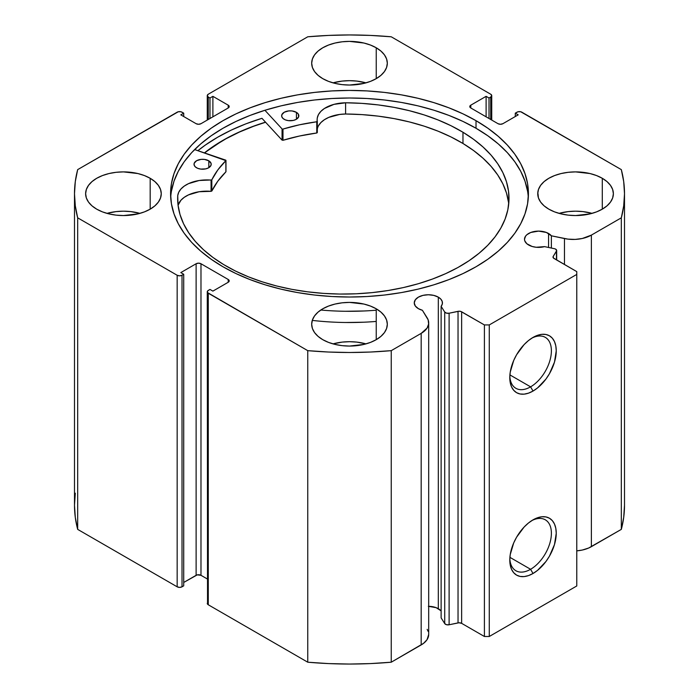 <?xml version="1.0" encoding="UTF-8"?>
<svg xmlns="http://www.w3.org/2000/svg" width="699" height="699" viewBox="0 0 699 699"><rect width="100%" height="100%" fill="white"/><g stroke="black" fill="none" stroke-linecap="round" stroke-linejoin="round"><path stroke-width="1.05" d="M441.121 611.013A14.094 8.135 0 0 0 438.317 608.698L438.317 297.145L433.738 295.38L428.347 294.76L422.956 295.38L418.378 297.145L415.328 299.784L414.254 302.903L415.328 306.013L418.378 308.652A14.094 8.135 180 0 1 414.254 302.903A14.094 8.135 180 0 1 422.956 295.38A14.094 8.135 180 0 1 438.317 297.145A14.094 8.135 180 0 1 442.441 302.903A14.094 8.135 180 0 1 441.121 306.337L444.713 312.025A3.434 1.983 180 0 0 449.116 313.213L449.116 624.766L446.486 624.696L444.713 623.578A3.434 1.983 0 0 0 449.116 624.766L458.037 622.888L458.037 311.335L458.037 622.888A3.434 1.983 0 0 1 461.646 623.351L461.646 311.798L461.646 623.351L458.99 622.774L449.116 624.766L449.116 313.213L458.037 311.335A3.434 1.983 180 0 1 461.646 311.798L484.407 324.939L484.407 636.492L461.646 623.351L484.407 636.492L489.265 636.492L489.265 324.939L489.265 636.492L484.407 636.492L484.407 324.939L489.265 324.939L576.771 274.419L576.771 585.972L489.265 636.492L576.771 585.972L576.771 271.614L554.019 258.473A3.434 1.983 180 0 1 553.005 257.066A3.434 1.983 180 0 1 553.215 256.384L556.465 251.238L556.465 259.888L556.465 251.238A3.434 1.983 180 0 0 556.675 250.557A3.434 1.983 180 0 0 555.661 249.15A3.434 1.983 180 0 0 554.412 248.695L544.556 246.625A14.094 8.135 180 0 1 528.636 244.999A14.094 8.135 180 0 1 524.503 239.241L524.774 240.832L526.88 243.768L532.088 246.459L536.15 247.263L544.556 246.625L554.412 248.695A3.434 1.983 180 0 1 555.661 249.15L556.666 250.688L553.215 256.384L553.433 258.018L576.771 271.614L576.771 274.419L489.265 324.939L484.407 324.939L460.868 311.466L458.99 311.221L449.116 313.213L446.486 313.143L444.713 312.025L441.121 306.337L441.121 617.89L441.121 306.337L442.318 303.96L442.222 301.487L440.851 299.146L438.317 297.145L438.317 608.698A14.094 8.135 0 0 0 428.697 606.321M524.503 239.241A14.094 8.135 180 0 1 533.206 231.727A14.094 8.135 180 0 1 548.566 233.492L548.566 247.463L548.566 233.492A14.094 8.135 180 0 1 551.371 235.808L551.371 248.058L551.371 235.808L546.435 232.479L538.597 231.107L530.768 232.479L526.88 234.724L525.578 236.131L524.503 239.241M530.593 569.283A29.41 16.977 120 0 0 551.38 533.949A29.41 16.977 120 0 0 531.773 520.615A29.41 16.977 -60 0 1 545.299 519.803A29.41 16.977 -60 0 1 549.807 543.368A29.41 16.977 -60 0 1 530.593 569.283L509.912 557.348L530.593 569.283A29.41 16.977 -60 0 1 515.888 570.742A29.41 16.977 -60 0 1 509.824 558.623A29.41 16.977 120 0 0 530.593 569.283L533.022 573.495L530.593 569.283M533.022 519.855A32.853 18.969 -60 0 1 556.247 533.267A32.853 18.969 -60 0 1 533.022 573.495L528.488 575.6L524.128 576.588L520.117 576.43L516.596 575.12L513.704 572.726L511.563 569.327L510.235 565.063L509.789 560.082L510.235 554.595L513.704 542.922L516.596 537.19L524.128 527.029L528.488 522.983L533.022 519.855L537.548 517.749L541.908 516.762L545.928 516.919L549.449 518.23L552.332 520.624L554.482 524.023L555.801 528.287L556.247 533.267L554.482 544.547L549.449 556.159L545.928 561.524L537.548 570.367L533.022 573.495A32.853 18.969 -60 0 1 509.789 560.082A32.853 18.969 -60 0 1 533.022 519.855L533.022 519.855M530.593 386.844A29.41 16.977 120 0 0 551.38 351.51A29.41 16.977 120 0 0 531.773 338.176A29.41 16.977 -60 0 1 545.299 337.355A29.41 16.977 -60 0 1 549.807 360.929A29.41 16.977 -60 0 1 530.593 386.844L509.912 374.909L530.593 386.844A29.41 16.977 -60 0 1 515.888 388.303A29.41 16.977 -60 0 1 509.824 376.184A29.41 16.977 120 0 0 530.593 386.844L533.022 391.056L530.593 386.844M533.022 337.416A32.853 18.969 -60 0 1 556.247 350.819A32.853 18.969 -60 0 1 533.022 391.056L528.488 393.153L524.128 394.149L520.117 393.983L516.596 392.681L513.704 390.287L511.563 386.888L510.235 382.624L509.789 377.643L510.235 372.156L513.704 360.483L516.596 354.751L524.128 344.59L528.488 340.544L533.022 337.416L537.548 335.31L541.908 334.323L545.928 334.48L549.449 335.782L552.332 338.185L554.482 341.584L555.801 345.848L556.247 350.819L554.482 362.108L549.449 373.72L545.928 379.085L537.548 387.928L533.022 391.056A32.853 18.969 -60 0 1 509.789 377.643A32.853 18.969 -60 0 1 533.022 337.416L533.022 337.416M476.019 120.674A178.927 103.303 180 0 1 528.427 193.719A178.927 103.303 180 0 1 417.976 289.159A178.927 103.303 180 0 1 222.981 266.765L235.991 273.58L250.093 279.617L265.157 284.825L281.024 289.159L297.564 292.575L314.594 295.039L331.964 296.525L349.5 297.023L367.036 296.525L384.406 295.039L401.436 292.575L417.976 289.159L433.843 284.825L448.907 279.617L463.009 273.58L476.019 266.765L487.815 259.259L498.273 251.116L507.299 242.422L514.805 233.256L520.72 223.706L524.984 213.877L527.562 203.846L528.427 193.719L527.562 183.601L524.984 173.57L520.72 163.741L514.805 154.191L507.299 145.025L498.273 136.331L487.815 128.188L476.019 120.674L463.009 113.867L448.907 107.829L433.843 102.622L417.976 98.288L401.436 94.872L384.406 92.408L367.036 90.922L349.5 90.424L331.964 90.922L314.594 92.408L297.564 94.872L281.024 98.288L265.157 102.622L250.093 107.829L235.991 113.867L222.981 120.674L211.185 128.188L200.727 136.331L191.701 145.025L184.195 154.191L178.28 163.741L174.016 173.57L171.438 183.601L170.573 193.719L171.438 203.846L174.016 213.877L178.28 223.706L184.195 233.256L191.701 242.422L200.727 251.116L211.185 259.259L222.981 266.765A178.927 103.303 180 0 1 170.573 193.719A178.927 103.303 180 0 1 281.024 98.288A178.927 103.303 180 0 1 476.019 120.674L476.019 128.258L476.019 120.674M528.304 197.511A178.927 103.303 0 0 0 476.019 128.258A178.927 103.303 0 0 0 284.074 105.156A178.927 103.303 0 0 0 170.696 197.511M139.922 213.37A37.816 21.835 0 0 0 106.956 213.37L116.069 211.605L123.443 211.185L130.818 211.605L139.931 213.37M150.18 178.289L150.18 209.158L154.881 205.856L158.376 202.081L160.525 197.983L161.259 193.719L160.525 189.464L158.376 185.366L154.881 181.591L150.18 178.289L144.448 175.571L137.913 173.553L123.443 171.893L116.069 172.312L108.974 173.553L102.43 175.571L96.707 178.289L91.997 181.591L88.511 185.366L86.353 189.464L85.627 193.719A37.816 21.835 180 0 1 108.974 173.553A37.816 21.835 180 0 1 150.18 178.289A37.816 21.835 180 0 1 161.259 193.719A37.816 21.835 180 0 1 137.913 213.894A37.816 21.835 180 0 1 96.707 209.158A37.816 21.835 180 0 1 85.627 193.719L86.353 197.983L88.511 202.081L91.997 205.856L96.707 209.158L102.43 211.876L108.974 213.894L116.069 215.135L123.443 215.554L137.913 213.894L144.448 211.876L150.18 209.158L150.18 178.289M365.988 82.858A37.816 21.835 0 0 0 333.012 82.858L342.126 81.093L349.5 80.673L356.874 81.093L365.988 82.858M376.237 47.777L376.237 78.646L380.938 75.335L384.433 71.56L386.591 67.471L387.316 63.207L386.591 58.952L384.433 54.854L380.938 51.079L376.237 47.777L370.505 45.059L363.969 43.041L349.5 41.381L342.126 41.8L335.031 43.041L328.495 45.059L322.763 47.777L318.062 51.079L314.567 54.854L312.409 58.952L311.684 63.207A37.816 21.835 180 0 1 335.031 43.041A37.816 21.835 180 0 1 376.237 47.777A37.816 21.835 180 0 1 387.316 63.207A37.816 21.835 180 0 1 363.969 83.382A37.816 21.835 180 0 1 322.763 78.646A37.816 21.835 180 0 1 311.684 63.207L312.409 67.471L314.567 71.56L318.062 75.335L322.763 78.646L328.495 81.364L335.031 83.382L342.126 84.623L349.5 85.042L363.969 83.382L370.505 81.364L376.237 78.646L376.237 47.777M365.988 343.882A37.816 21.835 0 0 0 333.012 343.882L342.126 342.117L349.5 341.697L356.874 342.117L365.988 343.882M376.237 308.801L376.237 339.67L380.938 336.368L384.433 332.593L386.591 328.495L387.316 324.24L386.591 319.976L384.433 315.887L380.938 312.112L376.237 308.801L370.505 306.083L363.969 304.065L349.5 302.405L342.126 302.824L335.031 304.065L328.495 306.083L322.763 308.801L318.062 312.112L314.567 315.887L312.409 319.976L311.684 324.24A37.816 21.835 180 0 1 335.031 304.065A37.816 21.835 180 0 1 376.237 308.801A37.816 21.835 180 0 1 387.316 324.24A37.816 21.835 180 0 1 363.969 344.406A37.816 21.835 180 0 1 322.763 339.67A37.816 21.835 180 0 1 311.684 324.24L312.409 328.495L314.567 332.593L318.062 336.368L322.763 339.67L328.495 342.388L335.031 344.406L342.126 345.647L349.5 346.066L363.969 344.406L370.505 342.388L376.237 339.67L376.237 308.801M592.044 213.37A37.816 21.835 0 0 0 559.078 213.37L568.182 211.605L575.557 211.185L582.931 211.605L592.044 213.37M602.293 178.289L602.293 209.158L607.003 205.856L610.489 202.081L612.647 197.983L613.373 193.719L612.647 189.464L610.489 185.366L607.003 181.591L602.293 178.289L596.57 175.571L590.026 173.553L575.557 171.893L568.182 172.312L561.087 173.553L554.552 175.571L548.82 178.289L544.119 181.591L540.624 185.366L538.475 189.464L537.741 193.719A37.816 21.835 180 0 1 561.087 173.553A37.816 21.835 180 0 1 602.293 178.289A37.816 21.835 180 0 1 613.373 193.719A37.816 21.835 180 0 1 590.026 213.894A37.816 21.835 180 0 1 548.82 209.158A37.816 21.835 180 0 1 537.741 193.719L538.475 197.983L540.624 202.081L544.119 205.856L548.82 209.158L554.552 211.876L561.087 213.894L568.182 215.135L575.557 215.554L590.026 213.894L596.57 211.876L602.293 209.158L602.293 178.289M490.724 94.225L491.729 95.632L490.724 97.03L489.02 98.017L486.111 96.331L470.794 105.173L469.789 106.571L470.794 107.978L498.02 123.697L500.449 124.273L502.878 123.697L518.195 114.854L515.277 113.168L518.09 111.761L520.72 111.761L621.324 169.621L623.709 181.635L624.504 193.719L623.709 205.812L621.324 217.826L591.38 235.109L582.276 238.499L575.198 239.407L567.955 239.128L551.371 235.808L564.46 238.551L564.46 264.502L564.46 238.551A25.662 14.819 180 0 0 591.38 235.109L621.324 217.826L621.324 529.379L588.637 548.033L582.276 550.052L576.771 550.856A25.662 14.819 0 0 0 591.38 546.662L591.38 235.109L591.38 546.662L621.324 529.379A275.004 158.769 0 0 0 624.504 505.281L623.709 517.365L621.324 529.379L621.324 217.826A275.004 158.769 180 0 0 624.504 193.719A275.004 158.769 180 0 0 621.324 169.621L521.838 112.19A3.434 1.983 180 0 0 516.98 112.19L515.277 113.168L515.277 116.541L515.277 113.168L518.195 114.854L502.878 123.697A3.434 1.983 180 0 1 498.02 123.697L470.794 107.978L470.794 105.173L486.111 96.331L486.111 116.82L486.111 96.331L489.02 98.017L489.02 118.507L489.02 98.017L490.724 97.03L490.724 119.485L490.724 97.03A3.434 1.983 180 0 0 491.729 95.632A3.434 1.983 180 0 0 490.724 94.225L391.248 36.794L490.724 94.225M207.533 602.617L207.271 291.815A3.434 1.983 180 0 0 208.276 293.222L208.276 604.775L207.271 603.368A3.434 1.983 0 0 0 208.276 604.775L307.752 662.206L307.752 350.653L307.752 662.206L208.276 604.775L208.276 293.222L307.752 350.653A275.004 158.769 180 0 0 391.248 350.653L391.248 662.206L370.435 663.587L349.5 664.05L328.565 663.587L307.752 662.206A275.004 158.769 0 0 0 391.248 662.206L421.182 644.924L421.182 333.371L421.182 644.924A25.662 14.819 0 0 0 428.697 634.447L427.054 639.672L423.559 643.342L391.248 662.206L391.248 350.653L421.182 333.371A25.662 14.819 180 0 0 428.697 322.894A25.662 14.819 180 0 0 427.15 317.827L422.388 310.277A14.094 8.135 180 0 1 418.378 308.652L422.388 310.277L428.146 319.845L428.627 324.03L427.054 328.119L421.182 333.371L391.248 350.653L370.435 352.034L349.5 352.497L328.565 352.034L307.752 350.653L207.533 292.575L207.533 291.064L209.98 289.43L212.889 291.116L228.206 282.274L229.211 280.876L228.206 279.469L200.98 263.75L198.551 263.173L196.122 263.75L180.805 272.593L183.723 274.279L182.02 275.257L179.591 275.843L177.162 275.257L77.676 217.826L75.291 205.812L74.496 193.719L75.291 181.635L77.676 169.621L178.28 111.761L180.91 111.761L183.723 113.168L180.805 114.854L196.122 123.697L198.551 124.273L200.98 123.697L228.206 107.978L229.211 106.571L228.206 105.173L212.889 96.331L209.98 98.017L208.276 97.03L207.271 95.632L208.276 94.225L307.752 36.794L328.565 35.413L349.5 34.95L370.435 35.413L391.248 36.794A275.004 158.769 180 0 0 307.752 36.794L208.276 94.225A3.434 1.983 180 0 0 207.271 95.632L207.271 120.062M444.713 623.578L441.121 617.89L444.713 623.578L444.713 312.025L444.713 623.578M440.851 610.699L436.176 607.684L428.347 606.313M427.15 629.38L428.146 631.398M75.291 493.188L74.496 505.281L74.496 193.719A275.004 158.769 180 0 0 77.676 217.826L77.676 529.379L75.291 517.365L74.496 505.281A275.004 158.769 0 0 0 77.676 529.379L177.162 586.811L177.162 275.257L177.162 586.811L77.676 529.379L77.676 217.826L177.162 275.257A3.434 1.983 180 0 0 182.02 275.257L182.02 586.811L179.591 587.396L177.162 586.811A3.434 1.983 0 0 0 182.02 586.811L183.723 585.832L183.723 274.279L183.723 585.832L182.02 586.811L182.02 275.257L183.723 274.279L180.805 272.593L196.122 263.75A3.434 1.983 180 0 1 200.98 263.75L200.98 575.303L207.271 578.938L200.98 575.303L197.232 574.875L183.723 582.459L196.122 575.303L196.122 263.75L196.122 575.303A3.434 1.983 0 0 1 200.98 575.303L200.98 263.75L228.206 279.469L228.206 282.274L212.889 291.116L209.98 289.43L208.276 290.417A3.434 1.983 180 0 0 207.271 291.815M207.271 95.632A3.434 1.983 180 0 0 208.276 97.03L208.276 119.485L208.276 97.03L209.98 98.017L212.889 96.331L228.206 105.173L228.206 107.978L200.98 123.697A3.434 1.983 180 0 1 196.122 123.697L180.805 114.854L183.723 113.168L182.02 112.19A3.434 1.983 180 0 0 177.162 112.19L77.676 169.621A275.004 158.769 180 0 0 74.496 193.719M209.98 98.017L209.98 118.507L209.98 98.017M212.889 96.331L212.889 116.82L212.889 96.331M183.723 113.168L183.723 116.541L183.723 113.168M228.206 105.173A3.434 1.983 180 0 1 229.211 106.571A3.434 1.983 180 0 1 228.206 107.978L228.206 105.173M470.794 105.173L470.794 107.978A3.434 1.983 180 0 1 469.789 106.571A3.434 1.983 180 0 1 470.794 105.173M228.206 279.469A3.434 1.983 180 0 1 229.211 280.876A3.434 1.983 180 0 1 228.206 282.274L228.206 279.469M527.562 191.177L524.984 181.146L520.72 171.316L514.805 161.766L507.299 152.609L498.273 143.907L487.815 135.772L476.019 128.258L463.009 121.451L448.907 115.414L433.843 110.197L417.976 105.864L401.436 102.447L384.406 99.983L367.036 98.498L349.5 98L331.964 98.498L314.594 99.983L297.564 102.447L281.024 105.864L265.157 110.197L250.093 115.414L235.991 121.451L222.981 128.258L211.185 135.772L200.727 143.907L191.701 152.609L184.195 161.766L178.28 171.316L174.016 181.146L171.438 191.177M261.959 118.306A186.484 107.672 0 0 0 197.887 150.678L205.34 145.069L217.634 137.24L231.194 130.145L245.891 123.845L261.959 118.306L282.055 140.123L282.055 128.896L264.912 110.276L282.055 128.896L282.055 140.123L261.959 118.306M204.44 152.898L222.981 140.324L235.991 133.518L250.093 127.48L265.515 122.159A178.927 103.303 180 0 0 204.44 152.898M553.215 256.384L553.215 257.748L553.215 256.384M204.589 152.95A178.752 103.199 180 0 1 265.594 122.246L253.676 126.248L239.346 132.094L226.083 138.717L213.999 146.056L204.589 152.95M225.978 171.666L225.786 160.158L194.628 149.569L225.882 160.639L217.8 169.971L211.718 179.94L199.145 180.508L188.512 183.654L184.256 186.091L180.954 188.992L178.752 192.216L177.721 195.633L178.053 205.104L180.01 214.523L183.575 223.776L188.704 232.776L195.353 241.443L203.453 249.692L212.933 257.433L223.689 264.589A165.68 95.649 180 0 1 177.651 198.42A165.68 95.649 180 0 1 177.721 195.633L177.747 195.633A29.122 16.811 180 0 1 211.063 180.097L211.063 191.325L199.145 191.736L188.512 194.881L184.256 197.319L180.954 200.22L178.07 205.226A29.122 16.811 -0 0 1 211.063 191.325L211.823 191.045L211.063 191.325L211.063 180.097L211.823 179.818A143.007 82.561 180 0 1 225.882 160.639L225.882 171.867L217.8 181.198L211.823 191.045L211.823 179.818L211.823 191.045A143.007 82.561 -0 0 1 225.882 171.867L225.882 171.465M196.41 167.681A8.598 4.963 180 0 1 194.025 164.256A8.598 4.963 180 0 1 199.416 159.652A8.598 4.963 180 0 1 208.826 160.822L208.826 167.681L208.826 160.822L204.475 159.407L201.12 159.363L196.672 160.665L194.226 163.182L194.156 165.113L195.37 166.921L197.686 168.319L200.762 169.097L205.733 168.878L208.564 167.839L211.011 165.322L211.081 163.391L208.826 160.822A8.598 4.963 180 0 1 211.212 164.256A8.598 4.963 180 0 1 205.821 168.852A8.598 4.963 180 0 1 196.41 167.681M284.03 119.223A8.598 4.963 180 0 1 281.645 115.789A8.598 4.963 180 0 1 287.036 111.193A8.598 4.963 180 0 1 296.437 112.364L296.437 119.223L296.437 112.364L292.095 110.949L288.739 110.905L284.292 112.207L281.846 114.723L281.776 116.654L282.99 118.463L285.306 119.861L288.381 120.639L293.353 120.42L296.184 119.38L298.622 116.864L298.246 113.989L296.437 112.364A8.598 4.963 180 0 1 298.831 115.789A8.598 4.963 180 0 1 293.44 120.394A8.598 4.963 180 0 1 284.03 119.223M462.965 132.251A165.68 95.649 180 0 1 509.003 198.42A165.68 95.649 180 0 1 405.079 287.184A165.68 95.649 180 0 1 223.689 264.589L235.493 271.046L248.346 276.795L262.108 281.793L276.655 285.987L291.841 289.342L307.525 291.815L323.55 293.397L339.766 294.052L356.027 293.798L372.156 292.619L388.006 290.531L403.428 287.56L418.273 283.733L432.393 279.076L445.656 273.65L457.932 267.499L469.108 260.675L479.077 253.256L487.727 245.314L494.997 236.917L500.799 228.145L505.089 219.093L507.824 209.84L508.968 200.473L508.514 191.089L506.478 181.784L502.869 172.627L497.714 163.723L491.082 155.152L483.026 147L473.625 139.346L462.965 132.251L462.965 143.478L462.965 132.251L451.038 125.741L438.046 119.948L424.127 114.916L409.413 110.713L394.053 107.366L378.194 104.911L361.986 103.382L345.603 102.779A165.68 95.649 180 0 1 462.965 132.251M508.715 204.038A165.68 95.649 -0 0 0 462.965 143.478A165.68 95.649 -0 0 0 345.603 114.007L339.644 114.453L328.818 117.362L324.406 119.712L320.928 122.535L318.517 125.715M312.278 320.395A189.071 109.158 -0 0 0 376.237 321.426M376.237 310.207A189.071 109.158 180 0 1 320.78 310.033M317.294 132.574L317.294 121.346A29.122 16.811 180 0 1 317.136 119.599A29.122 16.811 180 0 1 345.603 102.797L333.973 104.361L324.406 108.485L320.928 111.316L318.517 114.487L317.294 117.878L316.997 121.713L299.478 124.798L282.981 129.062A143.007 82.561 180 0 1 316.769 121.775L316.769 133.002L299.478 136.025L282.981 140.289L282.055 140.123L282.981 140.289L282.981 129.062L282.981 140.289A143.007 82.561 -0 0 1 316.769 133.002L317.302 132.618L316.769 133.002L316.769 121.775L317.302 121.39L317.302 132.618M538.012 193.78L538.422 197.826M363.987 310.976L345.437 311.273M160.578 197.826L160.63 197.153M508.514 202.317L506.478 193.011L502.869 183.854L497.714 174.951L491.082 166.379L483.026 158.227L473.625 150.573L462.965 143.478L451.038 136.969L438.046 131.167L424.127 126.143L409.413 121.941L394.053 118.594L378.194 116.139L361.986 114.61L345.603 114.007A29.122 16.811 0 0 0 317.302 129.07M363.987 322.204L345.437 322.501M225.969 171.613L225.978 160.438M345.603 102.797L345.603 114.024L345.603 102.797M177.747 201.644L177.747 195.633L177.747 201.644M491.729 120.062L491.729 95.632M428.697 322.894L428.697 634.447M556.675 260.002L556.675 250.574M624.504 505.281L624.504 193.719"/></g></svg>
